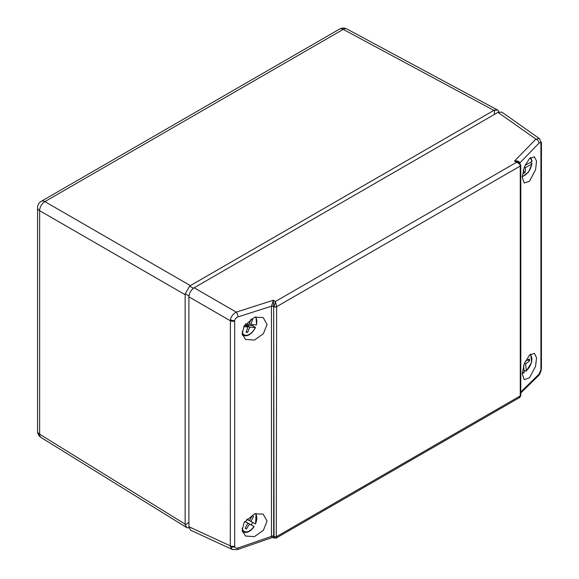 <?xml version="1.0" encoding="UTF-8"?>
<svg xmlns="http://www.w3.org/2000/svg" width="579" height="579" viewBox="0 0 579 579"><rect width="100%" height="100%" fill="white"/><g stroke="black" fill="none" stroke-linecap="round" stroke-linejoin="round"><path stroke-width="0.87" d="M242.16 331.695A10.48 6.051 120 0 0 247.74 335.046A10.48 6.051 120 0 0 255.252 327.634L249.795 327.171L247.667 332.397L246.075 332.259L247.978 327.019L243.716 326.657M245.387 324.008L249.021 324.32L251.156 319.094L252.748 319.232L250.837 324.472L256.294 324.935A10.48 6.051 120 0 0 255.201 317.068M253.124 324.667A11.783 6.803 -60 0 1 252.654 325.738L246.393 325.21L249.795 327.171M255.194 327.265L252.654 325.738M244.635 325.087L247.978 327.019M249.317 323.596L250.837 324.472M246.393 325.21L246.097 325.934M246.307 331.615L247.667 332.397M256.236 324.566L256.294 324.935M525.305 361.318L529.387 358.944L529.604 360.927L525.587 363.945L526.325 370.726A10.48 6.051 120 0 0 529.951 354.666M522.222 372.992A10.48 6.051 120 0 0 524.241 372.21L523.546 365.805M524.031 370.299L525.667 371.153L526.325 370.726L525.667 371.153M527.91 359.95L529.604 360.927M524.444 363.279L525.587 363.945M524.241 372.21L523.59 372.637M190.375 285.613L493.88 110.386L343.224 29.377L44.887 201.615L190.375 285.613L189.651 286.149L193.379 288.299M185.142 524.169L185.142 294.689L39.647 210.691L39.647 434.207L185.142 524.169L185.237 525.052L188.906 522.338M494.176 114.57L494.69 110.032L493.88 110.386M188.964 295.941L185.237 293.792L185.142 294.689M189.015 527.882L186.887 527.693L185.237 525.052M185.237 293.792L189.651 286.149M494.69 110.032L497.802 110.14L499.033 111.892M252.625 522.396A11.783 6.803 -60 0 1 251.981 523.626A11.783 6.803 -60 0 1 251.199 524.885L246.024 522.063L249.433 524.031L246.509 528.974L245.192 528.258L247.928 523.213L244.758 521.476M242.16 528.28A10.48 6.051 120 0 0 253.942 526.492L251.199 524.885M246.618 519.117L249.39 520.63L252.314 515.686L253.631 516.403L250.895 521.455L255.397 523.908A10.48 6.051 120 0 0 255.201 513.653M253.761 526.369L249.433 524.031M249.411 520.593L250.895 521.455M245.207 528.222L246.509 528.974M244.808 521.404L247.928 523.213M529.481 377.841L535.553 366.355L536.552 357.8L534.417 353.356L529.481 355.108L524.342 363.54L522.207 373.744L524.227 379.621L529.481 377.841M529.481 181.256L535.553 169.777L536.552 161.215L534.417 156.771L529.481 158.523L524.342 166.955L522.207 177.16L524.227 183.036L529.481 181.256M254.471 513.884L263.127 514.08L267.064 521.049L263.373 530.357L254.471 536.617L245.489 536.031L242.167 530.473L244.128 522.49L254.471 513.884M254.471 317.299L263.127 317.495L267.064 324.464L263.373 333.772L254.471 340.032L245.489 339.446L242.167 333.888L244.128 325.905L254.471 317.299M520.796 391.99L538.991 374.2L540.909 369.786L540.909 143.715C540.663 142.405 540.026 142.21 538.991 143.136A3.706 2.591 -135.6 0 0 535.922 139.126L539.396 138.591M540.931 369.286A3.706 2.135 0 0 0 541.43 368.215L541.43 143.107A3.706 2.135 0 0 1 540.931 144.171M234.633 321.019A3.706 2.135 0 0 1 230.297 320.752L188.906 296.853L188.906 526.724L190.636 530.219L232.338 549.493L230.399 546.8L230.297 545.859L230.399 319.774C231.209 316.344 233.171 313.796 236.283 312.124A3.706 1.542 72.2 0 1 237.998 316.916C236.203 317.618 235.096 318.819 234.676 320.52L234.676 546.59C235.096 548.009 236.203 548.472 237.998 547.98L271.471 536.393L271.464 306.414L273.375 300.233L273.679 306.573A1.853 1.071 0 0 0 271.464 306.414M188.906 526.724L230.297 545.859A3.706 2.135 0 0 0 234.633 546.127M518.958 162.59L514.507 161.02L535.922 139.126L497.976 112.377L194.139 287.792L236.283 312.124L273.375 300.233L275.43 301.5L276.632 306.696L276.284 538.021M188.906 296.853C189.239 293.017 190.983 289.999 194.139 287.792M497.976 112.377L501.863 112.131L539.36 138.562L541.43 143.107M232.338 549.493L237.354 549.63L272.289 537.536L271.471 536.393A1.853 1.107 -3.2 0 1 273.679 536.472C273.722 538 273.621 537.971 273.375 536.386M237.354 549.63A3.706 1.484 -109.1 0 0 237.998 547.98M272.289 537.536L274.533 538.072L274.033 536.501L273.679 306.573L273.679 536.472M274.533 538.072L276.284 538.014L519.066 397.853L520.253 395.913A1.853 1.013 2.5 0 0 520.796 395.233L520.796 395.233A1.853 1.013 2.5 0 0 520.796 395.16M538.991 374.2A3.706 2.649 45.6 0 1 538.376 375.778L520.796 392.967M276.624 306.776A1.853 1.071 0 0 1 274.033 306.79L275.43 301.5L516.49 162.33L519.334 162.8M274.041 536.661A1.853 1.122 -2.6 0 0 276.632 536.567L520.253 395.913L520.253 166.043C520 164.27 518.741 163.032 516.49 162.33L514.507 161.02C517.568 160.651 519.291 161.28 519.667 162.894A1.853 1.136 -1.9 0 0 519.587 162.988M519.414 163.488L518.523 162.265L519.312 162.786L520.796 165.196A1.853 1.122 -2.6 0 0 520.796 165.196A1.853 1.122 -2.6 0 1 520.253 166.043L276.632 306.696A1.853 1.013 2.5 0 1 274.041 306.631M273.679 306.414A1.853 1.028 3.1 0 0 271.471 306.19L237.998 316.916M276.624 536.487A1.853 1.071 0 0 1 274.033 536.501L273.679 536.328A1.853 1.071 0 0 0 271.464 536.168M520.253 395.833A1.853 1.071 0 0 0 520.796 395.073L520.796 165.362A1.853 1.071 0 0 0 520.796 165.283M520.253 166.115A1.853 1.071 0 0 0 520.796 165.362L520.796 165.203M522.222 176.407A10.48 6.051 120 0 0 531.732 164.161L531.775 163.3L530.451 162.446M525.493 164.342L525.493 165.167L531.783 161.715A10.48 6.051 120 0 0 529.951 158.081M531.775 163.3L531.732 164.161L525.442 167.62L525.218 172.433L523.387 173.439L523.358 169.85M524.335 166.976L525.442 167.62M523.373 171.362L525.218 172.433M531.826 160.853L531.783 161.715M242.391 335.125L243.093 335.473A11.587 6.687 -60 0 1 242.362 335.002M37.57 431.232A7.411 7.411 0 0 0 41.08 437.536A7.411 4.277 -58.3 0 1 39.647 434.207A7.411 4.277 180 0 1 37.57 431.232L37.57 207.716A7.411 4.277 0 0 0 39.647 210.691A7.411 4.422 -60 0 1 44.887 201.615A7.411 4.277 60 0 0 41.275 201.304A7.411 7.411 0 0 0 37.57 207.716M41.275 201.304L339.612 29.059A7.411 4.277 60 0 1 343.224 29.377A7.411 4.277 -61.7 0 1 346.821 28.95L497.802 110.14M242.391 531.71L243.093 532.058A11.587 6.687 -60 0 1 242.362 531.587M540.909 143.715A3.706 2.548 -6.6 0 0 541.379 142.224M540.909 369.786A3.706 1.672 5.4 0 0 541.387 369.062L541.43 368.215M230.399 319.774A3.706 1.853 9.6 0 0 234.676 320.52M230.399 546.8A3.706 2.359 -10.8 0 0 234.676 546.59M538.991 143.136L519.667 163.119M243.093 335.473C247.682 336.812 251.822 334.184 255.505 327.584M256.555 324.877L256.07 316.843M526.202 371.168L531.674 362.288L530.668 354.095M522.207 373.491L524.075 372.688M41.08 437.536L186.887 527.693M346.821 28.95A7.411 7.411 0 0 0 339.612 29.059M255.585 524.009L256.07 513.428M243.093 532.058C246.799 533.375 250.475 531.551 254.123 526.586M541.387 369.062C540.605 372.673 539.599 374.917 538.376 375.778M519.066 397.853C519.826 397.679 520.405 396.81 520.796 395.233L520.796 395.073M532.108 161.237L530.668 157.51M522.207 176.906L528.605 171.977L532.058 163.763"/></g></svg>
